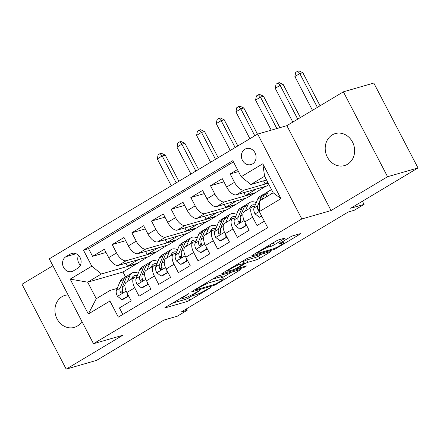 <?xml version="1.0" encoding="UTF-8"?>
<svg xmlns="http://www.w3.org/2000/svg" width="440" height="440" viewBox="0 0 440 440"><rect width="100%" height="100%" fill="white"/><g stroke="black" fill="none" stroke-linecap="round" stroke-linejoin="round"><path stroke-width="0.66" d="M188.579 293.722L165.891 307.048A2.552 0.281 152.5 0 0 164.824 307.885A2.552 0.281 152.5 0 0 165.16 307.857L186.665 301.664A2.552 0.281 152.5 0 0 189.788 300.163L210.287 287.887L210.804 287.32L205.964 289.96A8.173 0.896 152.5 0 1 195.965 294.756L194.172 295.273A8.173 0.896 152.5 0 1 193.1 295.35A8.173 0.896 152.5 0 1 196.526 292.677L199.689 290.521L194.849 293.161A8.173 0.896 152.5 0 1 184.855 297.957L183.062 298.474A8.173 0.896 152.5 0 1 181.984 298.551A8.173 0.896 152.5 0 1 185.411 295.878L188.579 293.722M332.277 134.888A16.654 14.548 -106.1 0 0 326.552 155.386A16.654 14.548 -106.1 0 0 344.531 165.572A16.654 14.548 -106.1 0 0 347.562 164.252A16.654 14.548 -106.1 0 0 353.287 143.754A16.654 14.548 -106.1 0 0 335.308 133.567A16.654 14.548 -106.1 0 0 332.277 134.888M68.074 294.894A16.654 14.548 -106.1 0 0 65.038 295.383A16.654 14.548 -106.1 0 0 62.007 296.703A16.654 14.548 -106.1 0 0 56.282 317.202A16.654 14.548 -106.1 0 0 74.261 327.388A16.654 14.548 -106.1 0 0 77.292 326.068A16.654 14.548 -106.1 0 0 81.912 321.475M244.915 149.226A8.327 7.277 -106.1 0 0 242.049 159.478A8.327 7.277 -106.1 0 0 251.042 164.571A8.327 7.277 -106.1 0 0 252.555 163.911A8.327 7.277 -106.1 0 0 255.415 153.659A8.327 7.277 -106.1 0 0 246.428 148.566A8.327 7.277 -106.1 0 0 244.915 149.226M284.004 238.948A2.552 0.281 152.5 0 0 285.07 238.117A2.552 0.281 152.5 0 0 284.735 238.139L278.702 239.877A2.552 0.281 152.5 0 0 275.578 241.379L252.813 255.008A2.552 0.281 152.5 0 0 251.74 255.844A2.552 0.281 152.5 0 0 252.076 255.822L273.581 249.623A2.552 0.281 152.5 0 0 276.705 248.122L299.475 234.493A2.552 0.281 152.5 0 0 300.548 233.657A2.552 0.281 152.5 0 0 300.207 233.679L292.919 235.78A2.552 0.281 152.5 0 0 289.795 237.281L280.055 243.111A2.552 0.281 152.5 0 0 278.982 243.947A2.552 0.281 152.5 0 0 279.318 243.925L282.931 242.886A6.831 0.748 152.5 0 1 283.833 242.82A6.831 0.748 152.5 0 1 279.598 245.839A6.831 0.748 152.5 0 1 272.613 249.062L258.451 253.143A6.831 0.748 152.5 0 1 257.554 253.209A6.831 0.748 152.5 0 1 261.784 250.184A6.831 0.748 152.5 0 1 268.774 246.961L271.134 246.285A2.552 0.281 152.5 0 0 274.257 244.783L284.004 238.948L283.729 238.431M52.899 265.738L22 284.24L66.192 369.127L96.624 360.36L163.944 320.05L177.337 316.195L187.165 310.31L181.077 312.065L348.156 212.031L354.239 210.276L364.067 204.397L362.417 201.223M387.569 176.715L343.376 91.823L286.864 125.659L331.056 210.551L387.569 176.715L418 167.948L350.68 208.252L364.067 204.397M331.056 210.551L301.84 218.966L93.489 343.712L49.297 258.825L257.653 134.079L301.84 218.966M66.192 369.127L122.7 335.297L93.489 343.712M218.697 275.803A2.552 0.281 152.5 0 0 215.573 277.305L192.808 290.934A2.552 0.281 152.5 0 0 191.736 291.77A2.552 0.281 152.5 0 0 192.071 291.742L213.582 285.549A2.552 0.281 152.5 0 0 216.706 284.048L239.47 270.419A2.552 0.281 152.5 0 0 240.543 269.582A2.552 0.281 152.5 0 0 240.207 269.605L218.697 275.803M222.811 272.971L245.575 259.341A2.552 0.281 152.5 0 1 248.699 257.84L270.21 251.642A2.552 0.281 152.5 0 1 270.545 251.62A2.552 0.281 152.5 0 1 269.473 252.456L259.727 258.286A2.552 0.281 152.5 0 1 256.603 259.787L247.885 262.301A2.552 0.281 152.5 0 0 244.761 263.802L238.293 267.669A2.552 0.281 152.5 0 0 237.226 268.505A2.552 0.281 152.5 0 0 237.562 268.483L246.642 265.865L243.941 267.482L222.073 273.779A2.552 0.281 152.5 0 1 221.738 273.807A2.552 0.281 152.5 0 1 222.811 272.971M343.376 91.823L373.808 83.055L418 167.948M237.457 169.576L230.148 173.954L238.486 171.551M268.186 183.178L244.151 190.102A10.412 4.939 -120.9 0 1 234.504 182.325L226.644 187.033L222.282 178.656L210.49 185.719L223.938 181.847M206.987 198.803A10.412 4.939 59.1 0 0 216.634 206.575L246.824 197.879L254.683 193.171L224.494 201.867A10.412 4.939 -120.9 0 1 214.847 194.095L206.987 198.803L202.626 190.427L190.834 197.489L204.287 193.611M187.33 210.568A10.412 4.939 59.1 0 0 196.977 218.345L227.167 209.644L235.026 204.936L204.837 213.637A10.412 4.939 -120.9 0 1 195.19 205.865L187.33 210.568L182.969 202.197L171.177 209.259L184.63 205.381M167.673 222.338A10.412 4.939 59.1 0 0 177.32 230.115L207.51 221.414L215.369 216.706L185.185 225.407A10.412 4.939 -120.9 0 1 175.538 217.63L167.673 222.338L163.317 213.966L151.52 221.023L164.972 217.151M148.016 234.108A10.412 4.939 59.1 0 0 157.663 241.879L187.853 233.184L195.718 228.476L165.528 237.177A10.412 4.939 -120.9 0 1 155.881 229.4L148.016 234.108L143.66 225.731L131.863 232.793L145.316 228.916M128.359 245.878A10.412 4.939 59.1 0 0 138.006 253.649L168.196 244.954L176.061 240.246L145.871 248.941A10.412 4.939 -120.9 0 1 136.224 241.17L128.359 245.878L124.003 237.501L112.211 244.563L116.567 252.934A10.412 4.939 59.1 0 0 126.214 260.711L156.404 252.01L148.538 256.718L118.355 265.419A10.412 4.939 59.1 0 1 108.708 257.642L104.346 249.271L92.554 256.333L88.55 248.644L83.441 250.118L91.8 266.178L101.448 273.955L136.746 263.78L122.986 272.019L87.687 282.189L96.283 298.711L110.044 290.472L109.951 301.054L118.316 317.114L267.702 227.673L259.341 211.613L259.43 201.031L273.19 192.792L264.594 176.275L250.833 184.514L266.524 179.988M125.659 240.686L112.211 244.563M122.799 314.43L119.427 307.951L131.219 300.894L126.858 292.518A10.412 4.939 59.1 0 1 126.379 282.183L134.244 277.475A10.412 4.939 59.1 0 0 134.722 287.81L139.079 296.186L150.876 289.124L146.514 280.748A10.412 4.939 59.1 0 1 146.036 270.413L153.901 265.705A10.412 4.939 -120.9 0 1 154.468 265.463L156.547 264.864M153.901 265.705A10.412 4.939 -120.9 0 0 154.38 276.04L158.736 284.416L170.533 277.354L166.172 268.983A10.412 4.939 59.1 0 1 165.693 258.649L173.558 253.941A10.412 4.939 -120.9 0 1 174.125 253.693L176.204 253.094M173.558 253.941A10.412 4.939 -120.9 0 0 174.037 264.275L178.393 272.646L190.185 265.584L185.829 257.213A10.412 4.939 59.1 0 1 185.35 246.879L193.21 242.171A10.412 4.939 -120.9 0 1 193.781 241.923L195.861 241.323M193.21 242.171A10.412 4.939 -120.9 0 0 193.688 252.505L198.049 260.882L209.841 253.82L205.486 245.443A10.412 4.939 59.1 0 1 205.007 235.109L212.867 230.401A10.412 4.939 -120.9 0 1 213.439 230.159L215.518 229.559M212.867 230.401A10.412 4.939 -120.9 0 0 213.345 240.735L217.707 249.112L229.499 242.049L225.143 233.673A10.412 4.939 59.1 0 1 224.664 223.344L232.524 218.636A10.412 4.939 -120.9 0 1 233.096 218.389L235.174 217.789M232.524 218.636A10.412 4.939 -120.9 0 0 233.002 228.965L237.364 237.341L249.156 230.28L244.794 221.909A10.412 4.939 59.1 0 1 244.316 211.574L252.181 206.866A10.412 4.939 -120.9 0 1 252.753 206.619L254.826 206.019M226.644 187.033A10.412 4.939 59.1 0 0 236.291 194.81L266.475 186.109L268.945 184.635M73.37 270.892L77.693 268.301A8.069 7.046 -106.1 0 0 80.465 258.374A8.069 7.046 -106.1 0 0 71.759 253.44A8.069 7.046 -106.1 0 0 70.29 254.078L65.967 256.669A8.069 7.046 -106.1 0 0 63.195 266.596A8.069 7.046 -106.1 0 0 71.901 271.53A8.069 7.046 -106.1 0 0 73.37 270.892M250.833 184.514L241.186 176.737L232.826 160.677L83.441 250.118M241.186 176.737L262.807 163.79L280.962 198.666L259.341 211.613M109.951 301.054L88.33 313.995L70.18 279.125L91.8 266.178M136.889 276.634L134.816 277.228A10.412 4.939 59.1 0 0 134.244 277.475M252.181 206.866A10.412 4.939 -120.9 0 0 252.659 217.201L257.021 225.572L264.33 221.194M136.224 241.17L131.863 232.793M155.881 229.4L151.52 221.023M175.538 217.63L171.177 209.259M195.19 205.865L190.834 197.489M214.847 194.095L210.49 185.719M234.504 182.325L230.148 173.954M233.453 161.887L88.55 248.644M101.448 273.955L87.687 282.189L70.18 279.125M117.233 288.398L110.044 290.472M286.864 125.659L257.653 134.079M187.165 310.31L186.412 308.869M122.986 272.019L125.532 276.903M254.683 193.171L265.507 186.389M235.026 204.936L245.85 198.154M215.369 216.706L226.198 209.924M195.718 228.476L206.542 221.694M176.061 240.246L186.885 233.464M156.404 252.01L167.228 245.229M136.746 263.78L147.571 256.999M136.626 263.549L127.496 266.184L125.961 263.225M127.496 266.184L138.441 259.628M106.002 252.456L92.554 256.333M156.282 251.785L147.153 254.414L158.097 247.863M147.153 254.414L145.613 251.46M175.94 240.014L166.81 242.644L165.27 239.69M166.81 242.644L177.755 236.093M195.597 228.245L186.466 230.879L184.927 227.92M186.466 230.879L197.412 224.323M215.254 216.475L206.124 219.109L204.584 216.15M206.124 219.109L217.069 212.553M234.911 204.71L225.781 207.339L224.24 204.386M225.781 207.339L236.72 200.788M254.562 192.94L245.432 195.569L243.898 192.615M245.432 195.569L256.377 189.019M268.065 182.947L265.089 183.805L263.555 180.846M265.089 183.805L267.696 182.243M96.283 298.711L88.33 313.995M262.807 163.79L264.594 176.275M280.962 198.666L273.19 192.792M78.485 255.365A8.069 7.046 -106.1 0 0 80.388 265.227M172.458 303.116L185.471 299.365A2.552 0.281 152.5 0 0 188.595 297.869L193.028 295.213M222.635 277.486L231.71 272.052M196.603 289.179L196.086 289.745L214.968 284.306L219.951 281.584A8.173 0.896 152.5 0 0 223.377 278.911A8.173 0.896 152.5 0 0 222.299 278.988L209.396 282.706A8.173 0.896 152.5 0 0 199.403 287.507L196.603 289.179L196.394 288.783M223.377 278.911L222.184 276.617A8.173 0.896 152.5 0 0 221.106 276.694L222.299 278.988M212.399 279.207L221.106 276.694M261.712 254.089L258.533 255.992L259.727 258.286M243.243 261.696L243.562 261.503A2.552 0.281 152.5 0 1 246.686 260.007L255.409 257.494A2.552 0.281 152.5 0 0 258.533 255.992M238.832 264.908A6.831 0.748 152.5 0 0 231.841 268.131A6.831 0.748 152.5 0 0 227.612 271.156A6.831 0.748 152.5 0 0 228.509 271.089L233.497 269.649A2.552 0.281 152.5 0 0 236.621 268.153L243.084 264.281A2.552 0.281 152.5 0 0 244.156 263.445A2.552 0.281 152.5 0 0 243.821 263.472L238.832 264.908L238.222 263.742M244.156 263.445L242.963 261.151A2.552 0.281 152.5 0 0 242.627 261.179L243.821 263.472M131.582 279.07L131.984 278.091A16.522 7.838 -120.9 0 1 133.744 275.93A16.522 7.838 -120.9 0 1 137.335 275.545M127.468 281.534L129.888 275.632A19.91 9.444 -120.9 0 1 132.006 273.026A19.91 9.444 -120.9 0 1 138.287 273.235M128.59 295.84L121.764 299.635L117.409 296.225A6.897 3.273 -120.9 0 1 116.419 290.395L120.059 281.518A19.91 9.444 -120.9 0 1 122.177 278.911L125.912 276.678A19.91 9.444 59.1 0 0 123.794 279.279L120.153 288.156A6.897 3.273 59.1 0 0 120.395 292.226L120.995 292.958L122.271 292.853L122.799 292.039L122.755 290.812A6.897 3.273 -120.9 0 1 122.513 286.748L126.154 277.865A19.91 9.444 -120.9 0 1 128.271 275.264L132.006 273.026M127.661 296.104L127.485 293.716M121.764 299.635L123.343 299.178L128.667 295.993M127.199 276.149A19.91 9.444 59.1 0 0 125.912 276.678M133.694 277.805A16.522 7.838 59.1 0 0 132.209 277.607M120.395 292.226L122.15 291.72A3.514 1.667 -120.9 0 1 122.249 290.62L122.513 289.977M176.198 182.847L162.201 155.964L157.289 158.906L171.281 185.79M157.289 158.906L158.125 154.781L160.089 153.604L161.304 153.252L165.248 155.089L178.865 181.247M165.248 155.089L162.201 155.964L160.089 153.604M151.239 267.3L151.641 266.321A16.522 7.838 -120.9 0 1 153.401 264.16A16.522 7.838 -120.9 0 1 156.992 263.78M147.12 269.764L149.545 263.863A19.91 9.444 -120.9 0 1 151.663 261.261A19.91 9.444 -120.9 0 1 157.938 261.464M148.242 284.07L141.416 287.865L137.066 284.455A6.897 3.273 -120.9 0 1 136.076 278.625L139.717 269.748A19.91 9.444 -120.9 0 1 141.834 267.146L145.569 264.908A19.91 9.444 59.1 0 0 143.451 267.509L139.81 276.392A6.897 3.273 59.1 0 0 140.052 280.456L140.651 281.193L141.928 281.083L142.45 280.269L142.412 279.043A6.897 3.273 -120.9 0 1 142.164 274.978L145.811 266.101A19.91 9.444 -120.9 0 1 147.928 263.494L151.663 261.261M147.318 284.339L147.142 281.947M141.416 287.865L143 287.414L148.324 284.224M146.856 264.385A19.91 9.444 59.1 0 0 145.569 264.908M153.351 266.035A16.522 7.838 59.1 0 0 151.866 265.837M140.052 280.456L141.806 279.95A3.514 1.667 -120.9 0 1 141.906 278.85L142.17 278.212M195.85 171.078L181.858 144.194L176.946 147.136L190.938 174.02M176.946 147.136L177.777 143.011L179.746 141.834L180.961 141.482L184.899 143.319L198.523 169.482M184.899 143.319L181.858 144.194L179.746 141.834M170.896 255.53L171.298 254.556A16.522 7.838 -120.9 0 1 173.058 252.395A16.522 7.838 -120.9 0 1 176.649 252.01M166.777 258L169.197 252.093A19.91 9.444 -120.9 0 1 171.32 249.491A19.91 9.444 -120.9 0 1 177.595 249.7M167.899 272.3L161.073 276.1L156.722 272.685A6.897 3.273 -120.9 0 1 155.727 266.855L159.374 257.978A19.91 9.444 -120.9 0 1 161.491 255.376L165.226 253.138A19.91 9.444 59.1 0 0 163.108 255.745L159.462 264.622A6.897 3.273 59.1 0 0 159.709 268.686L160.303 269.423L161.585 269.313L162.107 268.499L162.069 267.273A6.897 3.273 -120.9 0 1 161.821 263.208L165.462 254.331A19.91 9.444 -120.9 0 1 167.585 251.73L171.32 249.491M166.969 272.569L166.798 270.182M161.073 276.1L162.657 275.644L167.981 272.454M166.513 252.615A19.91 9.444 59.1 0 0 165.226 253.138M173.008 254.271A16.522 7.838 59.1 0 0 171.523 254.067M159.709 268.686L161.464 268.18A3.514 1.667 -120.9 0 1 161.562 267.08L161.827 266.442M215.507 159.308L201.514 132.429L196.603 135.371L210.595 162.25M196.603 135.371L197.434 131.241L199.403 130.064L200.618 129.712L204.556 131.549L218.174 157.713M204.556 131.549L201.514 132.429L199.403 130.064M190.553 243.766L190.955 242.787A16.522 7.838 -120.9 0 1 192.715 240.625A16.522 7.838 -120.9 0 1 196.306 240.24M186.434 246.23L188.854 240.328A19.91 9.444 -120.9 0 1 190.977 237.721A19.91 9.444 -120.9 0 1 197.252 237.93M187.556 260.53L180.73 264.33L176.38 260.92A6.897 3.273 -120.9 0 1 175.384 255.09L179.025 246.208A19.91 9.444 -120.9 0 1 181.148 243.606L184.882 241.373A19.91 9.444 59.1 0 0 182.76 243.975L179.119 252.852A6.897 3.273 59.1 0 0 179.366 256.916L179.96 257.653L181.242 257.548L181.764 256.735L181.726 255.508A6.897 3.273 -120.9 0 1 181.478 251.438L185.119 242.561A19.91 9.444 -120.9 0 1 187.242 239.96L190.977 237.721M186.626 260.799L186.45 258.412M180.73 264.33L182.314 263.874L187.638 260.689M186.17 240.845A19.91 9.444 59.1 0 0 184.882 241.373M192.665 242.501A16.522 7.838 59.1 0 0 191.18 242.303M179.366 256.916L181.115 256.416A3.514 1.667 -120.9 0 1 181.22 255.316L181.478 254.672M235.164 147.543L221.172 120.659L216.255 123.602L230.252 150.486M216.255 123.602L217.091 119.471L219.054 118.294L220.275 117.948L224.213 119.785L237.831 145.943M224.213 119.785L221.172 120.659L219.054 118.294M210.21 231.996L210.612 231.017A16.522 7.838 -120.9 0 1 212.366 228.855A16.522 7.838 -120.9 0 1 215.963 228.47M206.09 234.46L208.511 228.558A19.91 9.444 -120.9 0 1 210.628 225.957A19.91 9.444 -120.9 0 1 216.909 226.16M207.213 248.765L200.387 252.56L196.031 249.15A6.897 3.273 -120.9 0 1 195.041 243.32L198.682 234.443A19.91 9.444 -120.9 0 1 200.805 231.836L204.54 229.603A19.91 9.444 59.1 0 0 202.417 232.205L198.776 241.087A6.897 3.273 59.1 0 0 199.023 245.152L199.617 245.883L200.899 245.779L201.421 244.965L201.382 243.738A6.897 3.273 -120.9 0 1 201.135 239.674L204.776 230.791A19.91 9.444 -120.9 0 1 206.894 228.19L210.628 225.957M206.283 249.029L206.107 246.642M200.387 252.56L201.971 252.104L207.295 248.919M205.827 229.081A19.91 9.444 59.1 0 0 204.54 229.603M212.316 230.731A16.522 7.838 59.1 0 0 210.837 230.532M199.023 245.152L200.772 244.646A3.514 1.667 -120.9 0 1 200.877 243.546L201.135 242.902M254.821 135.773L240.829 108.889L235.912 111.832L249.904 138.716M235.912 111.832L236.748 107.707L238.711 106.53L239.932 106.178L243.87 108.014L257.488 134.173M243.87 108.014L240.829 108.889L238.711 106.53M229.867 220.226L230.263 219.247A16.522 7.838 -120.9 0 1 232.023 217.091A16.522 7.838 -120.9 0 1 235.615 216.706M225.748 222.69L228.168 216.788A19.91 9.444 -120.9 0 1 230.285 214.187A19.91 9.444 -120.9 0 1 236.566 214.396M226.87 236.995L220.044 240.796L215.688 237.38A6.897 3.273 -120.9 0 1 214.698 231.55L218.339 222.673A19.91 9.444 -120.9 0 1 220.457 220.072L224.191 217.833A19.91 9.444 59.1 0 0 222.073 220.44L218.433 229.317A6.897 3.273 59.1 0 0 218.68 233.382L219.274 234.119L220.556 234.009L221.078 233.195L221.04 231.968A6.897 3.273 -120.9 0 1 220.792 227.904L224.433 219.027A19.91 9.444 -120.9 0 1 226.551 216.42L230.285 214.187M225.94 237.264L225.764 234.878M220.044 240.796L221.628 240.339L226.947 237.149M225.484 217.311A19.91 9.444 59.1 0 0 224.191 217.833M231.974 218.961A16.522 7.838 59.1 0 0 230.489 218.763M218.68 233.382L220.429 232.876A3.514 1.667 -120.9 0 1 220.528 231.776L220.792 231.138M276.843 128.546L260.48 97.125L255.569 100.067L271.238 130.163M255.569 100.067L256.405 95.937L258.368 94.76L259.584 94.408L263.527 96.245L279.884 127.672M263.527 96.245L260.48 97.125L258.368 94.76M249.519 208.456L249.92 207.482A16.522 7.838 -120.9 0 1 251.68 205.321A16.522 7.838 -120.9 0 1 255.272 204.936M245.405 210.925L247.825 205.018A19.91 9.444 -120.9 0 1 249.942 202.417A19.91 9.444 -120.9 0 1 256.223 202.626M246.527 225.225L239.701 229.026L235.345 225.61A6.897 3.273 -120.9 0 1 234.355 219.786L237.996 210.903A19.91 9.444 -120.9 0 1 240.114 208.302L243.848 206.063A19.91 9.444 59.1 0 0 241.731 208.67L238.09 217.547A6.897 3.273 59.1 0 0 238.332 221.612L238.931 222.349L240.207 222.244L240.735 221.43L240.691 220.198A6.897 3.273 -120.9 0 1 240.449 216.134L244.09 207.257A19.91 9.444 -120.9 0 1 246.208 204.655L249.942 202.417M245.597 225.495L245.421 223.108M239.701 229.026L241.28 228.569L246.604 225.379M245.141 205.541A19.91 9.444 59.1 0 0 243.848 206.063M251.631 207.196A16.522 7.838 59.1 0 0 250.146 206.993M238.332 221.612L240.086 221.106A3.514 1.667 -120.9 0 1 240.185 220.006L240.449 219.368M297.732 119.152L280.137 85.355L275.226 88.297L292.82 122.095M275.226 88.297L276.062 84.167L278.025 82.989L279.24 82.638L283.184 84.475L300.399 117.557M283.184 84.475L280.137 85.355L278.025 82.989M270.215 194.579A16.522 7.838 -120.9 0 1 271.337 193.551A16.522 7.838 -120.9 0 1 272.773 193.045M265.87 197.175L267.482 193.254A19.91 9.444 -120.9 0 1 269.599 190.647A19.91 9.444 -120.9 0 1 271.733 189.992M261.586 215.924L259.353 217.256L255.002 213.846A6.897 3.273 -120.9 0 1 254.012 208.016L257.653 199.139A19.91 9.444 -120.9 0 1 259.771 196.531L263.505 194.299A19.91 9.444 59.1 0 0 261.388 196.9L259.776 200.827M259.353 217.256L261.778 216.299M262.136 199.413L263.747 195.487A19.91 9.444 -120.9 0 1 265.865 192.885L269.599 190.647M264.792 193.771A19.91 9.444 59.1 0 0 263.505 194.299M259.424 201.68L257.747 205.777A6.897 3.273 59.1 0 0 257.989 209.847L258.588 210.579L259.336 210.711M317.389 107.382L299.794 73.585L294.882 76.527L312.477 110.325M294.882 76.527L295.713 72.397L297.682 71.225L298.898 70.873L302.836 72.71L320.056 105.787M302.836 72.71L299.794 73.585L297.682 71.225M244.151 190.102L236.291 194.81M224.494 201.867L216.634 206.575M204.837 213.637L196.977 218.345M185.185 225.407L177.32 230.115M165.528 237.177L157.663 241.879M145.871 248.941L138.006 253.649M126.214 260.711L118.355 265.419M134.722 287.81L126.858 292.518M252.659 217.201L244.794 221.909M233.002 228.965L225.143 233.673M213.345 240.735L205.486 245.443M193.688 252.505L185.829 257.213M174.037 264.275L166.172 268.983M154.38 276.04L146.514 280.748M116.567 252.934L108.708 257.642M76.104 253.748L65.967 256.669M73.343 253.198L70.29 254.078M185.207 295.482L185.411 295.878M199.018 290.785L199.177 291.093M196.317 292.281L196.526 292.677M210.128 287.584L210.287 287.887M188.595 297.869L189.788 300.163M185.471 299.365L186.665 301.664M187.907 293.986L188.067 294.294M239.201 269.896L239.47 270.419M216.486 283.63L216.706 284.048M213.202 284.818L213.582 285.549M208.72 281.408L209.396 282.706M199.194 287.111L199.403 287.507M269.203 251.933L269.473 252.456M255.409 257.494L256.603 259.787M246.686 260.007L247.885 262.301M243.562 261.503L244.761 263.802M238.09 267.273L238.293 267.669M243.562 266.75L243.941 267.482M273.218 242.787L274.257 244.783M270.243 244.574L271.134 246.285M268.175 245.812L268.774 246.961M282.343 241.747L282.931 242.886M299.206 233.97L299.475 234.493M276.386 247.506L276.705 248.122M273.196 248.875L273.581 249.623M117.519 296.307L126.192 291.115M126.154 277.865L129.888 275.632M120.059 281.518L123.794 279.279M122.513 286.748L124.916 285.307M116.419 290.395L120.153 288.156M137.175 284.543L145.849 279.345M145.811 266.101L149.545 263.863M139.717 269.748L143.451 267.509M142.164 274.978L144.573 273.537M136.076 278.625L139.81 276.392M156.827 272.773L165.506 267.575M165.462 254.331L169.197 252.093M159.374 257.978L163.108 255.745M161.821 263.208L164.23 261.767M155.727 266.855L159.462 264.622M176.484 261.003L185.163 255.811M185.119 242.561L188.854 240.328M179.025 246.208L182.76 243.975M181.478 251.438L183.887 250.003M175.384 255.09L179.119 252.852M196.141 249.233L204.82 244.041M204.776 230.791L208.511 228.558M198.682 234.443L202.417 232.205M201.135 239.674L203.538 238.233M195.041 243.32L198.776 241.087M215.798 237.468L224.472 232.271M224.433 219.027L228.168 216.788M218.339 222.673L222.073 220.44M220.792 227.904L223.196 226.463M214.698 231.55L218.433 229.317M235.455 225.698L244.129 220.506M244.09 207.257L247.825 205.018M237.996 210.903L241.731 208.67M240.449 216.134L242.853 214.693M234.355 219.786L238.09 217.547M255.112 213.928L259.341 211.398M263.747 195.487L267.482 193.254M257.653 199.139L261.388 196.9M254.012 208.016L257.747 205.777M259.358 209.451L257.989 209.847M181.533 297.682L181.984 298.551M192.621 294.432L193.1 295.35M195.591 289.267L195.855 289.768M236.94 267.96L237.226 268.505M227.189 270.347L227.612 271.156M257.142 252.417L257.554 253.209M283.052 241.318L283.833 242.82"/></g></svg>
